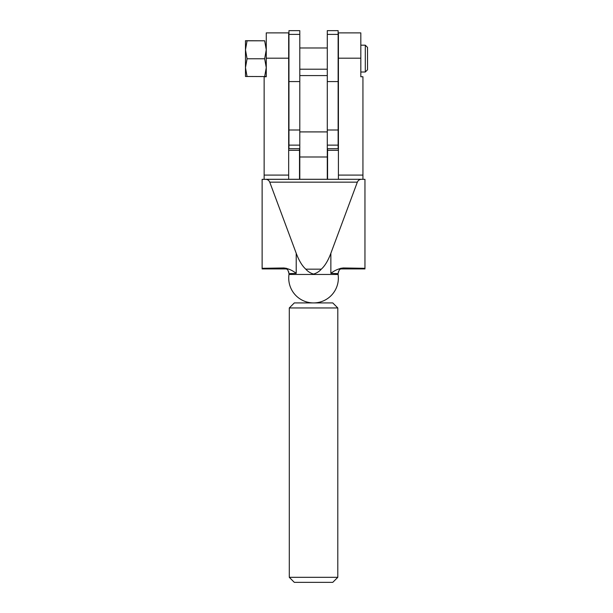<?xml version="1.0" encoding="UTF-8"?>
<svg xmlns="http://www.w3.org/2000/svg" width="613" height="613" viewBox="0 0 613 613"><rect width="100%" height="100%" fill="white"/><g stroke="black" fill="none" stroke-linecap="round" stroke-linejoin="round"><path stroke-width="0.92" d="M264.663 58.764L266.264 49.783L264.663 40.795L247.07 40.795L245.476 49.783L247.07 58.764L264.663 58.764L266.264 67.668L264.663 76.564L266.264 76.479M365.294 45.178L365.294 72.005L367.524 69.767L367.524 47.416L365.294 45.178L360.819 45.178M288.999 274.463A24.811 24.811 0 0 0 313.542 302.922L294.317 302.922L289.29 307.956L337.794 307.956L332.767 302.922L313.542 302.922A24.811 24.811 0 0 0 338.085 274.463L288.999 274.463L288.999 273.643L296.217 273.367C292.34 270.318 288.217 268.517 283.834 267.973L262.126 268.31L262.126 268.923L286.394 268.923L262.126 268.923M338.085 274.463L338.085 273.643L330.859 273.367C334.744 270.318 338.866 268.517 343.249 267.973L364.957 268.31L364.957 268.923L340.69 268.923L364.957 268.923M321.312 269.168C319.189 271.551 316.599 273.191 313.542 274.08C310.492 273.191 307.902 271.559 305.772 269.168L321.312 269.168L322.783 267.697C325.832 264.333 328.522 259.529 330.859 253.276L357.333 182.153C358.13 180.329 359.532 179.371 361.547 179.295L364.957 179.348L364.957 268.31M288.669 179.295L288.669 32.887L266.264 32.887L266.264 76.748L264.142 76.748L264.142 179.318M361.547 179.295L262.126 179.348L262.126 268.31M362.942 179.318L362.942 76.748L360.819 76.748L360.819 32.887L338.414 32.887L338.414 179.295M265.536 179.295C267.552 179.371 268.954 180.329 269.751 182.153L296.217 253.276C298.562 259.529 301.251 264.333 304.301 267.697L305.772 269.168M247.07 76.564L245.476 67.668L245.476 76.479L264.663 76.564M247.07 40.795L245.476 40.711L245.476 67.668L247.07 58.764M264.663 40.795L245.476 40.711M299.512 148.683L299.512 179.295M299.512 150.3L288.669 150.3L288.953 121.389M338.131 121.389L338.414 150.3L327.572 150.3L327.572 148.683M327.572 179.295L327.572 150.3M338.414 271.758L338.253 272.279M288.83 272.279L288.669 271.758M299.795 148.683L288.953 148.683L288.953 30.65L299.795 30.65L299.795 81.567L288.953 81.567M338.131 81.567L327.288 81.567L327.288 30.65L338.131 30.65L338.131 148.683L327.288 148.683M327.288 131.91L299.795 131.91L299.795 75.583L327.288 75.583L327.288 179.295M299.795 131.91L299.795 179.295M327.288 156.989L299.795 156.989M337.794 577.323L332.767 582.35L294.317 582.35L289.29 577.323L337.794 577.323L337.794 307.956M330.859 253.276L330.859 273.367M286.263 268.249A30.129 0.467 0 0 1 283.413 268.05A30.129 0.467 0 0 1 283.834 267.973M343.249 267.973A30.129 0.467 0 0 1 343.671 268.05A30.129 0.467 0 0 1 340.813 268.249M288.669 58.197L266.264 58.197M288.669 175.088L264.142 175.088M360.819 58.197L338.414 58.197M362.942 175.088L338.414 175.088M361.409 179.295L265.674 179.295M357.333 182.153L269.751 182.153M296.217 253.276L296.217 273.367M288.953 130.002L299.795 130.002M288.953 145.128L299.795 145.128M299.795 34.397L288.953 34.397M338.131 34.397L327.288 34.397M327.288 130.002L338.131 130.002M327.288 145.128L338.131 145.128M299.795 69.208L327.288 69.208M342.537 268.165L340.261 269.222C339.656 268.946 338.928 270.417 338.085 273.643M284.547 268.165L286.823 269.222C287.428 268.946 288.156 270.417 288.999 273.643M360.819 72.005L365.294 72.005M299.795 47.975L327.288 47.975M289.29 307.956L289.29 577.323"/></g></svg>
